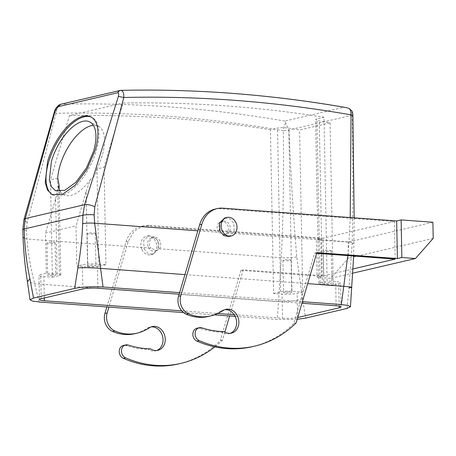 <?xml version="1.0" encoding="UTF-8"?>
<svg xmlns="http://www.w3.org/2000/svg" width="456" height="456" viewBox="0 0 456 456"><rect width="100%" height="100%" fill="white"/><g stroke="black" fill="none" stroke-linecap="round" stroke-linejoin="round"><path stroke-width="0.34" stroke-dasharray="2.28 1.71" d="M87.797 265.734A4.07 0.576 178.9 0 0 87.78 265.785A4.07 0.576 178.9 0 0 91.69 266.281A4.07 0.576 178.9 0 0 95.908 265.671A4.07 0.576 178.9 0 0 95.92 265.626A4.07 0.576 178.9 0 0 92.009 265.13A4.07 0.576 178.9 0 0 87.797 265.734M87.176 233.506A4.07 0.576 178.9 0 0 87.164 233.552A4.07 0.576 178.9 0 0 91.075 234.048A4.07 0.576 178.9 0 0 95.287 233.444A4.07 0.576 178.9 0 0 95.298 233.398A4.07 0.576 178.9 0 0 91.388 232.896A4.07 0.576 178.9 0 0 87.176 233.506M105.917 264.68L98.855 266.332A8.14 1.146 -1.1 0 1 87.586 266.874L76.807 266.082L82.382 264.776A10.853 1.528 -1.1 0 1 97.407 264.058L105.917 264.68L104.048 167.289L122.995 103.05A1615.842 1335.521 76.8 0 1 323.994 117.22L327.134 280.959L335.644 281.586A10.853 1.528 -1.1 0 1 340.546 282.766A10.853 1.528 -1.1 0 1 338.774 283.643L333.193 284.949L330.081 122.841A1615.842 1335.521 76.8 0 0 319.285 121.017L315.598 119.626L316.926 118.873L323.994 117.22M52.377 277.202L59.44 275.549A8.14 1.146 -1.1 0 0 60.773 274.894A8.14 1.146 -1.1 0 0 57.097 274.005L46.318 273.212L40.738 274.518A10.853 1.528 -1.1 0 0 38.965 275.395A10.853 1.528 -1.1 0 0 43.867 276.575L52.377 277.202L50.508 179.812L69.454 115.567L122.995 103.05M46.318 273.212L45.543 233.01L76.032 225.885L76.807 266.082M87.586 266.874L86.138 191.623L76.032 225.885M86.138 191.623L90.402 179.51C94.175 177.088 96.307 173.588 96.797 169.005L104.048 167.289M179.151 294.211L301.912 303.24M179.618 292.644L302.374 301.672M183.517 312.588L214.417 314.862M235.165 316.39L277.373 319.496L297.175 319.308M181.722 310.855L217.666 313.5M234.202 314.72L282.566 318.277L282.104 294.103L273.594 293.476L270.448 129.738L277.516 128.09C280.634 127.515 284.396 127.532 288.796 128.147A1615.842 1335.521 76.8 0 1 299.592 129.971L330.081 122.841M282.566 318.277A10.853 1.528 -1.1 0 0 297.591 317.553L297.7 317.53M47.635 275.128A4.07 0.576 -1.1 0 1 51.853 274.518A4.07 0.576 -1.1 0 1 55.763 275.019A4.07 0.576 -1.1 0 1 55.752 275.065A4.07 0.576 -1.1 0 1 51.534 275.669A4.07 0.576 -1.1 0 1 47.623 275.173A4.07 0.576 -1.1 0 1 47.635 275.128M57.097 274.005L55.649 198.753L45.543 233.01M55.649 198.753L58.431 186.988M60.272 191.457A38.395 17.812 -63.4 0 0 63.931 194.883A38.395 17.812 -63.4 0 0 90.402 179.51M57.747 178.136L50.508 179.812M96.797 169.005A38.395 17.812 -63.4 0 0 102.155 155.627A38.395 17.812 -63.4 0 0 98.291 126.209A38.395 17.812 -63.4 0 0 93.355 125.332M270.448 129.738A1615.842 1335.521 76.8 0 0 69.454 115.567M333.193 284.949L322.415 284.156A8.14 1.146 -1.1 0 1 318.738 283.267A8.14 1.146 -1.1 0 1 320.072 282.612L327.134 280.959M323.76 283.096A4.07 0.576 -1.1 0 1 327.978 282.492A4.07 0.576 -1.1 0 1 331.888 282.988A4.07 0.576 -1.1 0 1 331.877 283.034A4.07 0.576 -1.1 0 1 327.659 283.643A4.07 0.576 -1.1 0 1 323.749 283.142A4.07 0.576 -1.1 0 1 323.76 283.096M351.912 111.082L352.214 115.596C353.058 158.386 353.047 201.159 352.174 243.909L349 287.953L346.987 308.444M60.796 104.247L61.452 104.156L60.369 104.578C58.072 106.265 56.652 109.178 56.116 113.305L27.126 222.562L26.476 230.639L26.984 239.052C28.181 254.06 30.757 268.949 34.702 283.723L39.096 301.963M346.053 107.565L343.579 107.342L284.829 121.079L288.99 130.382L283.375 130.707C283.985 173.599 283.29 215.95 281.295 257.76L277.373 319.496M288.99 130.382C290.728 172.966 293.305 215.129 296.731 256.87L302.505 298.828L305.725 318.094M273.594 293.476L280.657 291.829A8.14 1.146 -1.1 0 1 291.925 291.281L302.704 292.079L299.592 129.971M302.704 292.079L297.13 293.379A10.853 1.528 -1.1 0 1 282.104 294.103M55.13 242.837A4.07 0.576 178.9 0 0 55.142 242.786A4.07 0.576 178.9 0 0 51.232 242.29A4.07 0.576 178.9 0 0 47.019 242.894A4.07 0.576 178.9 0 0 47.008 242.945A4.07 0.576 178.9 0 0 50.918 243.441A4.07 0.576 178.9 0 0 55.13 242.837M52.56 194.786A43.417 20.144 -63.4 0 0 53.09 195.071A43.417 20.144 -63.4 0 0 96.307 150.679A43.417 20.144 -63.4 0 0 91.935 117.42A43.417 20.144 -63.4 0 0 91.394 117.163M331.255 250.806A4.07 0.576 178.9 0 0 331.267 250.76A4.07 0.576 178.9 0 0 327.357 250.258A4.07 0.576 178.9 0 0 323.144 250.868A4.07 0.576 178.9 0 0 323.127 250.914A4.07 0.576 178.9 0 0 327.043 251.41A4.07 0.576 178.9 0 0 331.255 250.806M350.208 217.54L348.965 241.936L347.808 255.599M218.612 232.343L224.306 234.8L227.088 232.97A6.783 5.609 76.8 0 0 227.681 225.344A6.783 5.609 76.8 0 0 221.223 221.587A6.783 5.609 76.8 0 0 217.848 231.049A6.783 5.609 76.8 0 0 218.612 232.343L197.853 230.816M26.476 230.639L22.8 229.664M296.731 256.87C292.467 257.708 287.32 258.005 281.295 257.76L159.418 248.794L156.642 250.623L150.942 248.172L26.984 239.052L23.068 238.015M285.929 123.205C284.436 124.984 283.581 127.486 283.375 130.707A1619.911 1338.884 76.8 0 0 56.116 113.305L54.452 111.646M352.214 115.596L352.876 115.277M283.603 292.484A4.07 0.576 -1.1 0 1 287.821 291.88A4.07 0.576 -1.1 0 1 291.732 292.376A4.07 0.576 -1.1 0 1 291.715 292.427A4.07 0.576 -1.1 0 1 287.502 293.031A4.07 0.576 -1.1 0 1 283.592 292.535A4.07 0.576 -1.1 0 1 283.603 292.484M229.664 231.346A6.783 5.609 76.8 0 0 229.539 224.905A6.783 5.609 76.8 0 0 223.081 221.154A6.783 5.609 76.8 0 0 219.587 224.175A6.783 5.609 76.8 0 0 219.706 230.611A6.783 5.609 76.8 0 0 226.17 234.367A6.783 5.609 76.8 0 0 229.664 231.346M27.126 222.562L23.997 219.456M159.418 248.794A6.783 5.609 76.8 0 0 160.01 241.167A6.783 5.609 76.8 0 0 153.552 237.416A6.783 5.609 76.8 0 0 150.178 246.873A6.783 5.609 76.8 0 0 150.942 248.172M148.32 247.306A6.783 5.609 76.8 0 0 154.778 251.056A6.783 5.609 76.8 0 0 158.152 241.6A6.783 5.609 76.8 0 0 151.694 237.85A6.783 5.609 76.8 0 0 148.32 247.306M284.829 121.079A1628.051 1345.616 -103.2 0 0 61.452 104.156L121.057 90.385M291.099 260.194A4.07 0.576 178.9 0 0 291.11 260.148A4.07 0.576 178.9 0 0 287.2 259.652A4.07 0.576 178.9 0 0 282.988 260.256A4.07 0.576 178.9 0 0 282.971 260.302A4.07 0.576 178.9 0 0 286.887 260.803A4.07 0.576 178.9 0 0 291.099 260.194M214.947 209.127A27.132 22.429 -103.2 0 1 220.607 208.688L394.434 221.479L395.152 259.082M316.641 253.302L314.606 253.154L293.898 323.378A122.105 100.918 -103.2 0 1 252.43 346.657M196.986 328.24A6.783 5.609 -103.2 0 1 199.563 328.36A108.539 89.707 -103.2 0 0 221.998 332.19A12.209 10.095 -103.2 0 0 229.208 333.655A12.209 10.095 -103.2 0 0 230.308 333.319M223.355 310.399L221.126 310.924A12.209 10.095 -103.2 0 1 223.651 309.875A12.209 10.095 -103.2 0 1 224.785 309.692M221.126 310.924A84.115 69.523 -103.2 0 1 215.095 314.184A48.843 40.367 -103.2 0 1 208.495 316.475M343.579 107.342A1628.051 1345.616 76.8 0 0 120.202 90.419L119.711 90.47M60.369 104.578L59.223 104.863M224.871 332.065L222.505 340.073A122.105 100.918 -103.2 0 1 214.833 346.879M394.434 221.479L323.042 238.174L323.766 275.777L243.219 269.849L229.613 315.979M323.042 238.174L149.22 225.384L143.554 225.823L134.098 231.238L128.239 241.486L108.887 307.099M432.892 222.249L348.116 242.073L316.35 239.736L317.074 277.339L330.685 278.342L348.424 258.193L348.116 242.073M106.852 306.951L126.004 242.011A27.132 22.429 76.8 0 1 141.326 226.341A27.132 22.429 76.8 0 1 146.986 225.908L320.813 238.693L316.35 239.736M353.081 268.92L323.766 275.777M316.84 252.635L314.606 253.154M320.813 238.693L321.537 276.296L240.99 270.368L243.219 269.849M321.537 276.296L317.074 277.339M352.836 273.161L330.685 278.342M296.126 322.859L293.898 323.378M224.232 331.666L221.998 332.19M149.733 327.613L147.505 328.138A84.115 69.523 -103.2 0 1 141.474 331.404A48.843 40.367 -103.2 0 1 134.873 333.695M147.505 328.138A12.209 10.095 -103.2 0 1 150.03 327.089A12.209 10.095 -103.2 0 1 151.164 326.906M150.611 348.886L148.377 349.404A108.539 89.707 -103.2 0 1 125.941 345.574A6.783 5.609 -103.2 0 0 123.365 345.454M156.687 350.533A12.209 10.095 -103.2 0 1 155.593 350.869A12.209 10.095 -103.2 0 1 148.377 349.404M222.505 340.073L220.276 340.592A122.105 100.918 -103.2 0 1 178.809 363.871M240.99 270.368L220.276 340.592M229.02 236.487L234.213 231.511L233.74 223.246L229.847 218.846L224.694 217.991M433.2 238.368L348.424 258.193M144.124 248.97L148.012 253.371L153.165 254.226L158.363 249.25L157.89 240.979L153.997 236.584L148.844 235.729L143.646 240.7L144.124 248.97M141.89 249.489A9.496 7.849 76.8 0 0 150.936 254.744A9.496 7.849 76.8 0 0 155.656 241.503A9.496 7.849 76.8 0 0 146.61 236.248A9.496 7.849 76.8 0 0 141.89 249.489M97.875 288.226L97.407 264.058M82.849 288.95L82.382 264.776M41.205 298.691L40.738 274.518M98.855 266.332L96.986 168.942M336.106 305.759L335.644 281.586M44.278 297.973L43.867 276.575M339.201 306.13L338.774 283.643M320.072 282.612L316.926 118.873M184.936 274.603L307.697 283.632M302.505 298.828C295.847 301.006 287.787 301.952 278.325 301.65L34.702 283.723L27.349 281.278M352.203 115.197L288.979 129.983M297.591 317.553L297.13 293.379M59.44 275.549L57.57 178.159M291.925 291.281L288.796 128.147M322.415 284.156L319.285 121.017M280.657 291.829L277.516 128.09M352.174 243.909L354.004 243.037L348.965 241.936L227.088 232.97M222.841 208.17L220.607 208.688M146.986 225.908L149.22 225.384M201.797 327.835L199.563 328.36M217.324 313.665L215.095 314.184M143.708 330.879L141.474 331.404M128.176 345.055L125.941 345.574M126.004 242.011L128.239 241.486M87.164 233.552L87.78 265.785M95.298 233.398L95.92 265.626M39.427 299.569L38.965 275.395M63.931 194.883L55.336 190.579M341.014 306.939L340.546 282.766M60.773 274.894L59.126 189.172M55.142 242.786L55.763 275.019M47.008 242.945L47.623 275.173M98.291 126.209L89.689 121.906M318.738 283.267L315.598 119.626M331.267 250.76L331.888 282.988M323.127 250.914L323.749 283.142M354.169 217.831L353.662 256.027M91.935 117.42L90.864 116.879M53.09 195.071L52.012 194.535M224.312 234.8L226.17 234.367M154.778 251.056L156.642 250.623M291.11 260.148L291.732 292.376M282.971 260.302L283.592 292.535M221.223 221.587L223.081 221.154M151.694 237.85L153.552 237.416M231.443 333.131L229.208 333.655M225.88 309.35L223.651 309.875M152.258 326.57L150.03 327.089M157.822 350.35L155.593 350.869M141.326 226.341L143.554 225.823M150.936 254.744L153.165 254.226M146.61 236.248L148.844 235.729"/><path stroke-width="0.68" d="M181.722 310.855L44.329 300.749A10.853 1.528 -1.1 0 1 39.427 299.569A10.853 1.528 -1.1 0 1 41.205 298.691L82.849 288.95A10.853 1.528 -1.1 0 1 97.875 288.226L179.151 294.211M301.912 303.24L336.106 305.759A10.853 1.528 -1.1 0 1 341.014 306.939A10.853 1.528 -1.1 0 1 339.235 307.817L339.201 306.13M302.374 301.672L341.327 304.54L348.082 305.457L350.436 306.791L346.987 308.444L305.725 318.094L297.175 319.308M121.057 90.385C119.603 90.47 118.531 91.251 117.83 92.722C118.224 91.223 119.01 90.453 120.202 90.419L121.057 90.385C123.131 91.052 124.038 93.417 123.787 97.481L94.797 206.739L94.147 214.816L94.654 223.223L103.05 287.006L179.618 292.644M103.05 287.006C91.918 286.408 82.45 286.881 74.653 288.426L33.516 298.047L30.022 299.809L32.513 301.085L39.096 301.963L183.517 312.588M214.417 314.862L235.165 316.39M217.666 313.5L234.202 314.72M297.7 317.53L339.235 307.817M59.126 189.172L59.046 185.119L58.431 186.988A38.395 17.812 -63.4 0 0 60.272 191.457M93.355 125.332A38.395 17.812 -63.4 0 0 60.067 165.465A38.395 17.812 -63.4 0 0 57.747 178.136L59.046 185.119M51.465 161.167L49.333 180.052L51.386 186.681L55.336 190.579L64.735 190.34L75.93 182.24L86.338 168.156L93.56 151.324A38.395 17.812 -63.4 0 0 89.689 121.906A38.395 17.812 -63.4 0 0 51.465 161.167M347.808 255.599L341.327 304.54M349.068 108.442C350.39 109.56 351.052 111.709 351.046 114.878L352.876 115.277C352.722 113.196 352.368 111.737 351.827 110.916L349.068 108.442L346.053 107.565C270.796 94.472 195.664 88.732 120.64 90.356L60.791 104.247L58.077 106.698L117.83 92.722C118.765 93.127 118.948 94.352 118.372 96.398L84.611 204.698L82.878 215.249L82.661 223.691C82.074 238.573 80.478 253.314 77.879 267.911L74.653 288.426M60.796 104.247L59.223 104.863L55.13 111.19L25.268 218.578L24.134 228.986L24.487 237.297C25.314 251.843 27.143 265.785 29.971 279.112L33.516 298.047M91.394 117.163A43.417 20.144 -63.4 0 0 48.718 161.812A43.417 20.144 -63.4 0 0 52.56 194.786M59.223 104.863C56.419 107.16 54.828 109.423 54.452 111.646L23.997 219.45L22.8 229.664L24.134 228.986L82.878 215.249C85.99 214.651 89.752 214.508 94.147 214.816M118.372 96.398L123.787 97.481A1619.911 1338.884 76.8 0 1 351.046 114.878L350.208 217.54M95.236 150.144A43.417 20.144 -63.4 0 0 90.864 116.879A43.417 20.144 -63.4 0 0 47.641 161.27L45.229 182.622L47.549 190.123L52.012 194.535L62.643 194.262L75.303 185.102L87.067 169.176L95.236 150.144M23.997 219.45L25.268 218.578L84.611 204.698C87.501 204.288 90.892 204.966 94.797 206.739M180.781 295.739L201.86 224.272L199.625 224.791L178.547 296.257L180.781 295.739A13.566 11.212 76.8 0 0 188.425 313.7L186.19 314.218A13.566 11.212 -103.2 0 1 178.547 296.257M199.625 224.791A27.132 22.429 -103.2 0 1 214.947 209.127L217.176 208.603A27.132 22.429 -103.2 0 1 222.841 208.17L396.663 220.955L397.387 258.558L316.84 252.635L296.126 322.859A122.105 100.918 -103.2 0 1 254.659 346.132A122.105 100.918 -103.2 0 1 199.226 340.626A6.783 5.609 -103.2 0 1 195.088 333.758A6.783 5.609 -103.2 0 1 199.215 327.721A6.783 5.609 -103.2 0 1 201.797 327.835A108.539 89.707 -103.2 0 0 224.232 331.666A12.209 10.095 -103.2 0 0 231.443 333.131A12.209 10.095 -103.2 0 0 233.968 332.088A12.209 10.095 -103.2 0 0 238.026 317.365A12.209 10.095 -103.2 0 0 225.88 309.35A12.209 10.095 -103.2 0 0 223.355 310.399A84.115 69.523 -103.2 0 1 217.324 313.665A48.843 40.367 -103.2 0 1 210.723 315.957A48.843 40.367 -103.2 0 1 188.425 313.7M353.081 268.92L395.152 259.082L316.641 253.302M254.659 346.132L252.43 346.657A122.105 100.918 -103.2 0 1 196.992 341.145A6.783 5.609 -103.2 0 1 192.854 334.282A6.783 5.609 -103.2 0 1 196.986 328.24L199.215 327.721M224.785 309.692A12.209 10.095 -103.2 0 1 236.008 318.544A12.209 10.095 -103.2 0 1 231.739 332.606A12.209 10.095 -103.2 0 1 230.308 333.319M210.723 315.957L208.495 316.475A48.843 40.367 -103.2 0 1 186.19 314.218M54.452 111.646L55.13 111.19M114.804 330.913A13.566 11.212 -103.2 0 1 107.16 312.953L104.931 313.471A13.566 11.212 -103.2 0 0 112.569 331.432A48.843 40.367 -103.2 0 0 134.873 333.695L137.102 333.171A48.843 40.367 -103.2 0 1 114.804 330.913L112.569 331.432M214.833 346.879A122.105 100.918 -103.2 0 1 181.038 363.352A122.105 100.918 -103.2 0 1 125.605 357.84A6.783 5.609 -103.2 0 1 121.467 350.977A6.783 5.609 -103.2 0 1 125.594 344.935A6.783 5.609 -103.2 0 1 128.176 345.055A108.539 89.707 -103.2 0 0 150.611 348.886A12.209 10.095 -103.2 0 0 157.822 350.35A12.209 10.095 -103.2 0 0 160.347 349.302A12.209 10.095 -103.2 0 0 164.405 334.579A12.209 10.095 -103.2 0 0 152.258 326.57A12.209 10.095 -103.2 0 0 149.733 327.613A84.115 69.523 -103.2 0 1 143.708 330.879A48.843 40.367 -103.2 0 1 137.102 333.171M229.613 315.979L224.871 332.065M108.887 307.099L107.16 312.953M201.86 224.272A27.132 22.429 -103.2 0 1 217.176 208.603M401.126 219.912L401.85 257.515L415.462 258.518L433.2 238.368L432.892 222.249L401.126 219.912L396.663 220.955M415.462 258.518L352.836 273.161M401.85 257.515L397.387 258.558M151.164 326.906A12.209 10.095 -103.2 0 1 162.387 335.758A12.209 10.095 -103.2 0 1 158.118 349.82A12.209 10.095 -103.2 0 1 156.687 350.533M181.038 363.352L178.809 363.871A122.105 100.918 -103.2 0 1 123.371 358.359A6.783 5.609 -103.2 0 1 119.233 351.496A6.783 5.609 -103.2 0 1 123.365 345.454L125.594 344.935M106.852 306.951L104.931 313.471M226.923 217.466L224.694 217.991L219.496 222.961L219.974 231.232L223.862 235.632L229.02 236.487L231.249 235.963A9.496 7.849 76.8 0 0 235.969 222.722A9.496 7.849 76.8 0 0 226.923 217.466A9.496 7.849 76.8 0 0 222.203 230.707A9.496 7.849 76.8 0 0 231.249 235.963M44.329 300.749L44.278 297.973M349 287.953L351.872 287.377L349.786 286.801L307.697 283.632M77.879 267.911C84.075 267.529 91.559 267.683 100.326 268.373L184.936 274.603M22.8 229.664L23.068 238.015C23.683 252.744 25.108 267.165 27.349 281.278L29.971 279.112M82.661 223.691C85.973 223.052 89.974 222.898 94.654 223.223L197.853 230.816M23.068 238.015L24.487 237.297M199.226 340.626L196.992 341.145M125.605 357.84L123.371 358.359M353.662 256.027L350.436 306.791M27.349 281.278L30.022 299.809M352.876 115.277L354.169 217.831"/></g></svg>
